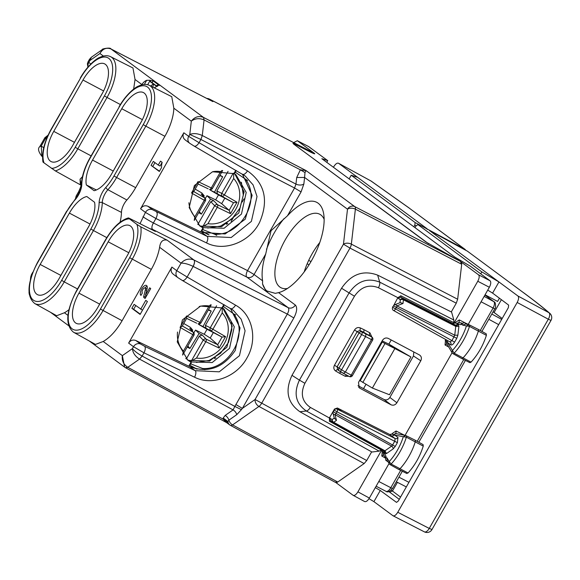 <?xml version="1.0" encoding="UTF-8"?>
<svg xmlns="http://www.w3.org/2000/svg" width="580" height="580" viewBox="0 0 580 580"><rect width="100%" height="100%" fill="white"/><g stroke="black" fill="none" stroke-linecap="round" stroke-linejoin="round"><path stroke-width="0.87" d="M96.345 189.972L86.355 184.962L94.098 190.697A26.18 11.701 117.9 0 0 111.519 174.116L140.744 122.772A26.18 11.701 117.9 0 0 143.506 92.619A26.18 11.701 117.9 0 0 121.764 108.728L92.539 160.073L113.231 171.035A26.18 11.701 117.9 0 1 114.289 169.251M86.355 184.962A26.18 11.701 117.9 0 1 92.539 160.073M94.554 202.253A26.18 11.701 117.9 0 1 88.37 227.15L59.153 278.494A26.18 11.701 117.9 0 1 37.403 294.604A26.18 11.701 117.9 0 1 40.172 264.444L69.39 213.106A26.18 11.701 117.9 0 1 86.811 196.526L94.554 202.253M112.237 172.862A26.18 11.701 117.9 0 1 113.231 171.035L141.737 120.952M89.371 225.323L60.864 275.413A26.18 11.701 117.9 0 1 61.922 273.63M59.863 277.233A26.18 11.701 117.9 0 1 60.864 275.413L40.172 264.444M90.052 158.231L89.871 158.057C84.484 167.729 81.635 176.799 81.316 185.274A2.276 1.522 1.1 0 1 81.794 184.368A33.045 14.768 117.9 0 1 90.052 158.231L119.27 106.887A33.045 14.768 117.9 0 1 147.566 87.08A33.045 14.768 117.9 0 1 143.231 124.62L145.826 126.165L116.602 177.509L135.676 187.644A35.742 15.972 117.9 0 1 126.882 199.991A10.926 4.886 117.9 0 0 121.459 212.411L102.283 202.601A2.276 1.522 -178.9 0 0 99.122 202.855A33.045 14.768 117.9 0 1 90.864 228.991L61.639 280.336L64.235 281.88A35.322 15.79 117.9 0 1 34.771 303.55L56.681 315.716L64.424 312.765L67.925 315.353M68.861 309.771A35.742 15.972 117.9 0 1 64.424 312.765M140.026 223.692L145.428 212.396A5.691 5.082 -53.5 0 1 152.584 209.764L147.777 206.212C144.877 205.146 142.47 206.009 140.563 208.793L183.824 132.776L188.696 136.38A5.691 5.082 126.5 0 0 189.812 143.34L194.082 146.051C195.489 146.675 197.149 145.565 199.07 142.709L188.696 136.38L189.783 134.473L191.32 121.14L173.826 108.192A35.742 15.972 117.9 0 1 164.901 136.307L135.676 187.644M173.826 108.192L171.76 96.686L149.437 85.412A35.322 15.79 117.9 0 1 145.826 126.165L164.901 136.307M121.459 212.411A35.742 15.972 117.9 0 1 120.053 222.242M154.229 87.834A9.106 8.127 -53.5 0 1 155.766 87.022L157.659 85.746L157.042 85.289L156.484 86.275L150.292 81.693L150.851 80.707L150.234 80.25L146.689 80.301A9.106 8.127 -53.5 0 0 141.919 84.571L141.737 84.89M133.639 89.16L135.038 79.489L132.972 67.983L110.65 56.709A35.322 15.79 117.9 0 1 107.039 97.462L120.372 104.545M81.113 184.592L80.062 179.206L82.447 176.69M151.315 269.381L122.097 320.726L100.427 309.038L129.652 257.694L151.315 269.381C155.527 261.899 158.297 254.54 159.616 247.298C160.341 241.613 162.842 239.228 167.127 240.149L140.802 226.838A35.322 15.79 117.9 0 1 132.24 259.245L103.022 310.59A35.322 15.79 117.9 0 1 73.551 332.253L95.468 344.418L103.211 341.475L122.358 355.642L124.606 367.118L125.483 367.691L127.767 367.321L125.621 367.778M151.061 165.358L153.309 161.407L158.26 165.068L160.508 161.117L162.161 162.342A14.797 6.612 117.9 0 0 161.559 167.511L159.311 171.463L151.061 165.358L159.464 171.194M157.767 86.043L157.303 86.376M191.32 121.14C194.72 116.841 198.759 115.594 203.442 117.385L204.073 119.915C199.353 117.95 195.097 118.356 191.32 121.14M103.4 56.072L99.934 53.505C102.718 48.756 106.415 47.256 111.026 48.995L111.026 48.995M150.851 80.707A9.106 8.127 -53.5 0 1 153.113 80.852L159.304 85.434A9.106 8.127 -53.5 0 0 157.042 85.289M31.755 275.152L30.733 276.856L31.487 274.536L31.973 274.536M80.018 191.146L79.329 192.415A9.106 0.551 -150.4 0 1 78.619 191.726A9.106 0.551 -150.4 0 1 78.626 191.719L76.132 196.091M75.4 198.991L76.147 196.069L76.864 196.75L79.329 192.415M91.111 155.875L77.814 148.806L107.039 97.462L104.444 95.91L75.226 147.255L77.814 148.806A35.322 15.79 117.9 0 1 55.346 170.911L81.106 185.223M80.062 179.206L80.352 184.744L81.04 185.252M142.151 356.062L139.541 359.092L233.066 409.9L234.856 406.421L142.122 356.048L143.992 352.821L133.501 346.702L132.414 348.609C134.364 351.016 137.605 353.495 142.122 356.048L139.534 359.085C135.191 356.33 132.813 352.843 132.414 348.609L122.358 355.642C121.735 360.593 123.54 364.486 127.767 367.321L223.017 419.064L227.048 422.856L227.606 421.841L223.017 419.064L223.191 418.028L225.17 415.425A5.691 3.835 -125 0 1 228.875 420.166L227.606 421.841M103.211 341.475C110.033 337.546 116.326 330.629 122.097 320.726M128.629 343.099L133.501 346.702A5.691 5.082 -53.5 0 1 140.65 344.07L135.843 340.511C132.943 339.452 130.536 340.308 128.629 343.099L171.89 267.075L176.762 270.686L181.047 263.161C184.708 259.238 188.979 258.158 193.85 259.927C194.894 261.123 194.641 263.276 193.104 266.387L287.31 314.077L293.835 317.963C297.004 311.786 297.504 307.48 295.329 305.036L278.56 292.632L275.29 293.357L265.857 290.667L262.544 283.924L262.617 280.829A50.648 22.634 117.9 0 1 262.37 279.19A50.648 22.634 117.9 0 1 265.683 254.083L271.056 230.688L287.506 215.753A50.648 22.634 117.9 0 1 323.654 213.679A50.648 22.634 117.9 0 1 323.865 215.107A50.648 22.634 117.9 0 1 282.569 291.211A50.648 22.634 117.9 0 1 278.56 292.632M140.708 309.242L145.768 300.36L147.414 301.578L140.113 314.418L131.863 308.306L134.111 304.362L142.506 310.199L147.414 301.578M145.399 289.79A2.842 1.269 117.9 0 0 145.109 287.955A2.842 1.269 117.9 0 0 142.694 289.782A2.842 1.269 117.9 0 0 142.368 292.929L140.962 295.401A5.691 2.545 117.9 0 1 141.621 289.101A5.691 2.545 117.9 0 1 146.435 285.433A5.691 2.545 117.9 0 1 147.023 289.115L145.464 295.22L149.676 287.818L150.713 288.579L145.094 298.454L143.941 297.605A2.255 1.008 117.9 0 1 143.768 296.184L145.399 289.79L146.675 290.464M147.777 206.212L201.724 232.377L207.125 236.379L231.195 237.524L251.379 221.4L257.02 196.504L253.09 184.875L245.166 175.957L242.715 174.333M235.748 170.288L233.863 173.608L212.526 171.774L194.365 185.571L189.167 207.56L199.737 225.881L202.957 227.911L200.694 231.877M185.426 140.063C182.946 138.257 182.417 135.829 183.824 132.776M142.963 216.731A9.106 0.551 29.6 0 0 153.395 222.959L155.926 218.522L145.428 212.396L140.563 208.793M149.756 228.607L152.591 229.39C151.467 228.15 151.743 226.012 153.395 222.959L247.544 270.613L294.56 188.014L200.919 139.468L189.783 134.473C193.401 133.052 197.562 133.4 202.275 135.517L200.89 139.454M129.101 218.181C128.129 217.805 128.231 218.015 129.412 218.827C128.231 218.015 128.129 217.805 129.101 218.181L155.331 231.42L152.591 229.39L246.841 277.095A5.691 2.494 116.8 0 1 247.544 270.613L254.069 274.5L265.683 254.083M150.633 86.021L153.388 83.984L152.946 87.189M451.298 311.924L456.272 303.18L457.656 299.244L461.695 264.241L460.375 261.363L426.177 242.143L293.864 144.217C291.914 142.673 293.451 143.159 298.468 145.689L314.375 153.316L314.171 153.736M293.864 144.217L292.973 143.347M91.379 57.231L89.885 60.538L99.934 53.505L102.435 49.496L91.343 57.261M150.292 81.693L152.09 82.65L153.113 80.852M156.629 86.007L152.09 82.65M314.287 153.272L209.612 99.194A5.691 5.082 126.5 0 0 207.219 98.672M55.346 170.911L44 162.842A33.045 14.768 117.9 0 1 51.265 129.521L51.083 129.354C44.276 141.81 41.557 152.678 42.949 161.965M43.652 162.255C42.71 161.827 42.826 162.016 44 162.842M226.664 422.668L229.781 424.937A5.691 5.082 -53.5 0 1 227.889 421.464L223.191 418.028M371.649 451.863L366.719 460.527L364.131 463.565L337.741 482.031L335.03 482.176L230.448 425.365A5.691 2.501 -61.5 0 0 232.587 424.908A5.691 3.835 -125 0 1 228.875 420.166L236.778 414.642L241.411 409.676L234.856 406.421L287.31 314.077C288.942 311.01 289.202 308.864 288.101 307.632A5.691 5.082 126.5 0 0 295.329 305.036M135.843 340.511L189.79 366.676C208.068 373.389 223.227 367.966 235.27 350.414L240.048 327.903L230.477 308.466M223.815 304.587L221.93 307.907L200.6 306.073L182.432 319.87L177.233 341.859L187.804 360.18L191.023 362.21L188.761 366.183M173.493 274.362C171.013 272.556 170.484 270.128 171.89 267.075M159.616 247.298L181.047 263.161C184.273 263.023 188.29 264.096 193.104 266.387M177.879 277.639L182.149 280.35C183.555 280.981 185.223 279.864 187.137 277.008L176.762 270.686A5.691 5.082 126.5 0 0 177.879 277.639L173.072 274.086M197.686 224.192A31.298 27.934 126.5 0 0 198.664 224.736L202.957 227.911M156.549 211.997C157.622 213.208 157.412 215.383 155.926 218.522L206.494 242.904A5.691 2.487 -64.3 0 0 207.125 236.379L152.584 209.764M100.427 309.038A33.045 14.768 117.9 0 1 72.13 328.838A33.045 14.768 117.9 0 1 76.466 291.305L105.691 239.968A33.045 14.768 117.9 0 1 129.412 218.827L136.916 224.38A33.045 14.768 117.9 0 1 129.652 257.694M140.802 226.838L136.916 224.38M153.388 83.984L155.186 84.941M153.04 86.529L152.468 86.949M460.375 261.363L354.771 206.618L306.11 170.607L304.993 172.543L300.368 169.824L306.11 170.607L203.442 117.385M304.993 172.543L304.601 177.451L296.714 177.502L295.959 184.085L202.282 135.524L204.073 119.915L203.464 117.399L111.055 49.01L211.301 100.797M314.345 153.287L209.452 99.093A5.691 2.588 -62.7 0 1 209.612 99.194L212.882 101.616L210.54 100.383M89.885 60.538L89.48 59.305L88.073 61.77L88.798 62.451L89.885 60.538M47.596 136.278A5.691 5.082 126.5 0 0 45.53 138.468L41.252 145.986L41.803 156.216L42.528 156.752M43.703 147.806L41.252 145.986L39.781 146.624C37.635 148.422 38.309 151.619 41.803 156.209M46.414 139.12L44.827 137.764L39.781 146.624M311.003 261.565L308.683 260.398M82.976 80.025A26.18 11.701 117.9 0 1 104.726 63.916A26.18 11.701 117.9 0 1 101.957 94.069L72.732 145.413A26.18 11.701 117.9 0 1 50.989 161.523A26.18 11.701 117.9 0 1 53.752 131.37L82.976 80.025L103.61 90.958M185.752 358.491A31.298 27.934 126.5 0 0 186.731 359.035L191.023 362.21M167.127 240.149L193.872 259.942C194.938 261.145 194.706 263.313 193.169 266.423L187.137 277.008L235.56 305.167C252.648 314.49 257.998 339.496 246.884 358.07C236.604 377.094 211.874 386.135 194.561 377.203L143.992 352.821C145.478 349.682 145.689 347.514 144.616 346.296L140.65 344.07M97.933 307.197A26.18 11.701 117.9 0 1 76.19 323.306A26.18 11.701 117.9 0 1 78.96 293.154L108.177 241.809A26.18 11.701 117.9 0 1 129.927 225.7A26.18 11.701 117.9 0 1 127.158 255.852L97.933 307.197M242.396 174.159L252.133 195.329L245.253 219.189L225.142 233.957L201.724 232.377M319.798 242.469A42.137 18.835 -62.1 0 0 304.224 271.853M364.363 389.078L363.58 388.564L365.98 384.337M391.224 339.974L388.868 344.129L382.14 340.888M73.45 144.159A26.18 11.701 117.9 0 1 74.443 142.332A26.18 11.701 117.9 0 1 75.501 140.549M53.752 131.37L74.443 142.332L102.95 92.242M235.843 404.507L242.368 408.4L241.411 409.676M230.782 308.632L233.232 310.264L241.157 319.181L245.086 330.81L239.446 355.707L219.262 371.824L195.192 370.678L144.616 346.296M98.651 305.943A26.18 11.701 117.9 0 1 99.651 304.116L128.158 254.025M283.99 218.653A51.214 22.895 -62.1 0 0 266.503 249.386M324.14 219.291A41.542 18.567 -62.1 0 0 319.623 214.18A41.542 18.567 -62.1 0 0 289.906 232.486A41.542 18.567 -62.1 0 0 275.094 277.247A41.542 18.567 -62.1 0 0 280.72 287.593A41.542 18.567 -62.1 0 0 287.484 288.463M262.544 283.924A51.214 22.895 -62.1 0 0 267.605 291.508M364.37 389.086L363.58 388.564M359.651 380.4L372.375 388.056L394.857 348.558L410.952 356.976L388.868 344.129L394.857 348.558L381.633 341.772M78.96 293.154L99.651 304.116A26.18 11.701 117.9 0 1 100.703 302.332M372.375 388.056L389.455 394.748L410.952 356.976M145.464 295.22L146.588 295.822M144.942 287.897A5.691 2.545 117.9 0 1 147.117 286.332M145.109 287.955L146.907 288.905A2.842 1.269 117.9 0 1 147.044 289.007M145.471 297.779A2.255 1.008 117.9 0 1 145.565 297.134L145.986 295.495M154.962 162.625L152.859 166.308M162.161 162.342L160.058 166.025L158.26 165.068M140.266 314.15L133.661 309.263L135.756 305.58M131.863 308.306L133.661 309.263M400.541 497.089L392.486 491.035L389.593 492.072L399.25 499.358M375.318 487.628L380.262 490.484L396.466 502.345M396.532 502.374L398.344 500.946L508.341 307.683L508.638 305.102L492.601 293.11L487.729 290.116M485.068 294.792L497.589 301.448L499.438 298.207M380.262 490.484L373.911 501.642L369.003 498.67M424.212 531.751A5.691 2.762 -62.8 0 0 424.386 531.86L393.051 515.787L373.911 501.642M392.892 515.685C394.313 516.323 395.937 515.185 397.764 512.278L517.179 302.463L548.31 319.217L429.243 528.423L397.764 512.278M492.601 293.11L498.945 281.952L517.925 295.996C519.013 297.214 518.766 299.367 517.179 302.463M523.675 292.762C534.405 300.701 543.105 307.538 549.767 313.28A5.691 5.445 130.8 0 0 549.767 313.28A5.691 5.445 130.8 0 0 548.905 312.671C542.394 307.067 533.803 300.317 523.138 292.421L467.4 251.169L429.628 230.651L498.945 281.952L481.828 271.897L417.919 224.598L415.969 225.961L415.012 227.643M481.828 271.897L480.711 273.854M523.138 292.421L467.349 251.133L429.504 230.586M467.951 251.517L467.291 251.111M308.64 146.581L327.736 160.638L326.772 162.342M335.682 482.437L353.046 495.255C354.467 495.885 356.091 494.754 357.918 491.847L369.373 498.068C367.546 500.975 365.922 502.113 364.501 501.475L353.046 495.255M293.697 142.615L297.322 140.715L313.852 152.931C315.796 154.483 314.266 153.99 309.242 151.46L299.722 146.566C294.705 144.043 293.168 143.55 295.118 145.101L294.227 144.231M461.006 261.885L478.522 274.797L490.1 280.8L470.503 266.293L454.691 257.012L321.835 158.688L327.736 160.638M314.737 153.801L314.382 153.345M314.237 153.229L313.809 153.004M295.097 145.138L428.635 243.788M381.879 449.747L357.918 491.847M304.906 383.3L299.432 380.125L348.993 293.045C357.251 281.068 367.488 277.428 379.704 282.134A5.691 2.494 117.1 0 1 378.435 287.731C368.909 284.048 360.919 286.882 354.467 296.228L304.906 383.3C300.193 393.566 302.006 401.592 310.329 407.392A5.691 2.501 118.9 0 1 306.356 411.002L379.211 451.146L381.995 449.536L382.322 451.03L381.799 456.047L383.873 454.822M379.211 451.146L371.925 452.016L299.911 411.742C287.47 402.919 284.831 390.782 291.994 375.333L341.555 288.253C351.226 274.13 363.261 269.758 377.66 275.137L451.581 312.069L453.843 320.008L453.712 323.575L453.161 323.611L400.998 297.221L400.838 295.764L397.873 297.663L393.044 306.704M478.522 274.797C479.609 276.015 479.355 278.168 477.775 281.257L489.353 287.26C490.934 284.171 491.188 282.018 490.1 280.8M489.353 287.26L468.227 324.38M452.074 352.763L405.065 435.355M389.006 463.572L369.373 498.068M477.775 281.257L453.698 323.567L459.28 319.921L464.667 322.632M357.99 385.707L384.04 399.489C386.345 400.41 388.296 399.729 389.869 397.445L413.475 355.975L413.786 351.937M329.433 417.919L329.418 421.254L330.448 420.703L332.637 422.32A2.276 2.03 -53.5 0 1 332.188 419.536L310.329 407.392M455.177 323.031L456.583 323.394L459.142 322.574L459.28 319.921M456.583 323.394L460.962 324.706L462.202 323.85L462.492 325.054L466.421 325.931A31.675 14.159 117.9 0 1 452.262 350.69L452.132 352.857L446.433 343.113L446.433 341.286L445.563 339.923L445.027 344.962L447.1 343.759M332.833 422.443A2.276 0.986 -60.9 0 0 332.884 422.479A2.276 2.276 0 0 1 332.637 422.32A2.276 2.03 -53.5 0 0 332.833 422.443L384.025 450.943L384.953 450.798L391.609 446.143L392.631 444.918L394.799 441.112L395.096 438.531L391.819 436.102L394.704 435.065L392.616 434.369L392.326 433.456L391.942 434.137L389.644 434.456L337.386 408.008L334.486 409.038L329.534 417.738M392.326 433.456L396.06 430.998L404.985 435.493M445.563 339.923L445.571 339.452M392.5 307.741L392.82 306.537M419.702 355.098L388.259 338.401C385.932 337.473 383.982 338.147 382.401 340.431L358.52 382.379L359.208 387.774L359.897 388.245L358.65 387.164M419.398 354.916C421.471 356.308 421.928 358.266 420.783 360.782L396.894 402.752L389.869 397.445M359.897 388.245L391.022 404.775C393.349 405.71 395.306 405.043 396.894 402.752M393.385 434.485L395.93 433.659L396.06 430.998M291.994 375.333L299.432 380.125C293.386 393.269 295.699 403.564 306.356 411.002L299.911 411.742M383.648 450.66L384.293 453.575L382.322 451.03M383.191 452.342L383.221 454.212L385.345 457.642M399.968 302.702L400.294 299.875A2.276 2.03 -53.5 0 1 403.187 298.838L455.496 325.365A2.276 2.03 -53.5 0 0 458.388 324.329L455.119 325.083L453.161 323.611M469.394 324.923L478.094 329.317A2.276 1.015 117.9 0 1 478.203 329.36L486.228 333.819L486.388 335.349C483.06 345.629 477.949 354.561 471.054 362.137L469.88 362.66L461.702 358.527A2.276 1.015 117.9 0 1 461.687 358.52L452.973 353.684A2.081 0.928 117.9 0 1 452.799 353.503M465.29 323.894L469.307 324.865A2.081 0.928 117.9 0 1 469.474 326.395L466.421 325.931L469.205 324.829A2.081 0.928 117.9 0 1 469.307 324.865L478.203 329.36A2.276 1.015 117.9 0 1 478.217 329.368A2.276 1.015 117.9 0 1 478.384 331.028A34.148 15.261 117.9 0 1 462.978 357.962A2.276 1.015 117.9 0 1 461.702 358.527M392.616 434.369L391.942 434.137M446.433 341.286L447.434 342.432L447.659 340.612M340.467 410.51L337.285 409.212A2.276 1.958 -67.9 0 0 337.052 409.096A2.276 2.276 0 0 0 334.203 410.096M337.603 369.663A2.276 1 -59.8 0 0 335.697 371.055L339.307 373.15L341.272 371.795M360.267 327.888L364.03 329.708L363.747 332.304L360.013 330.498L357.178 331.571L337.103 366.843L341.584 369.822A2.276 0.986 120.2 0 1 339.648 371.193A2.276 0.986 120.2 0 1 339.604 371.171A2.276 2.081 -52.8 0 1 338.952 368.242L359.013 332.993A2.276 2.081 -52.2 0 1 361.913 331.97L360.013 330.498L360.267 327.888C357.969 327.055 356.055 327.758 354.525 329.984L334.457 365.255L337.103 366.843L337.698 369.714M398.474 469.213A2.276 1.015 -62.1 0 0 398.656 469.394A2.276 1.015 -62.1 0 0 398.677 469.401A2.276 1.015 -62.1 0 0 399.961 468.821A34.148 15.261 -62.1 0 0 415.258 441.8A2.276 1.015 -62.1 0 0 415.084 440.162A2.276 1.015 -62.1 0 0 415.07 440.155A2.276 1.015 -62.1 0 0 414.947 440.111M406.667 473.36L408.037 472.997C414.925 465.349 419.992 456.387 423.255 446.122L423.096 444.606L415.084 440.162M197.099 369.134L189.515 365.016L191.023 363.957L191.255 361.949L212.179 362.565L229.528 348.363L234.284 326.75L223.967 308.973L222.118 307.726L223.626 306.668L223.858 304.667L224.692 305.102M247.609 180.605L235.56 172.369L235.734 170.324M216.775 235.4L214.571 234.204C240.722 236.082 261.312 199.904 245.659 179.59M236.625 170.796L235.792 170.368M215.927 358.034L214.992 357.548M384.025 450.943L332.884 422.479A2.276 0.986 -60.9 0 0 333.732 422.291A2.276 1.53 -125 0 1 332.188 419.536L334.261 418.086M387.897 461.774L385.707 460.165L385.483 457.098L386.026 456.373L384.671 453.85A2.276 2.03 126.5 0 0 384.105 450.986M204.856 369.714L202.645 368.51C228.788 370.388 249.386 334.203 233.725 313.896L235.683 314.911M460.962 324.706L461.397 323.734L464.5 322.589L468.858 324.699M465.725 324.053L465.116 322.806M450.145 341.997A2.276 2.03 -53.5 0 1 450.711 344.861L447.434 342.432L454.154 353.176A2.081 0.928 117.9 0 1 452.98 353.684L452.132 352.865M386.026 456.373L385.845 458.012L386.925 457.83L389.231 461.564L389.129 463.775L389.774 464.391A2.081 0.928 -62.1 0 0 389.949 464.558A2.081 0.928 -62.1 0 0 391.137 464.036A33.952 15.174 -62.1 0 0 406.348 437.168L403.288 436.726L405.601 435.464L395.466 433.499M455.119 325.083L455.764 326.38L454.742 335.211L452.016 340.583L450.065 341.946L393.494 310.459A2.276 0.986 -60.9 0 0 393.537 310.488A2.276 0.986 -60.9 0 0 395.437 309.096L396.365 307.465L456.772 338.329L454.604 342.127L392.972 307.465M457.874 335.182L454.742 335.211L396.901 305.885A2.276 1.631 -111.5 0 0 394.741 304.754A2.276 2.276 0 0 0 393.595 305.747L396.365 307.465A2.276 0.979 -63.1 0 0 396.901 305.885L403.006 303.485L403.426 299.838L455.764 326.38L458.896 326.344L457.874 335.182L456.772 338.329M403.006 303.485L400.214 302.601L394.741 304.754M334.341 418.028L336.48 420.37L333.732 422.291L384.953 450.798L386.498 453.56L393.153 448.898A2.276 1.53 55 0 0 391.609 446.143L335.008 414.635A2.276 1.769 165.6 0 1 333.058 413.402L334.385 418.564M333.058 413.395A2.276 2.276 0 0 1 333.29 411.706L334.211 410.082L336.987 411.8A2.276 0.979 -63.1 0 0 337.285 409.212L395.096 438.531A2.276 2.03 126.5 0 0 397.989 437.494L394.704 435.065L403.288 436.726A31.675 14.159 117.9 0 1 389.231 461.564L391.137 464.036L408.037 472.997M371.99 337.147A2.276 2.03 126.5 0 0 371.765 337.002A2.276 1.015 -62.1 0 1 371.461 339.59L372.614 340.105A2.276 2.276 0 0 0 371.99 337.147L363.747 332.304L365.915 333.906L365.618 336.487L345.383 372.034L351.233 375.137L371.461 339.59L361.644 334.573A2.276 0.979 -64.2 0 0 361.913 331.97L371.765 337.002L369.619 335.414A2.276 1 118 0 1 369.931 332.84L364.03 329.708M423.255 446.122L406.348 437.168A2.081 0.928 -62.1 0 0 406.174 435.66A2.081 0.928 -62.1 0 0 406.058 435.623M386.352 460.774L387.737 461.078M188.848 360.601L191.255 361.949M202.645 368.51L191.023 363.957M201.383 230.666L209.025 234.827M214.571 234.204L202.957 229.658L203.188 227.65L224.105 228.259L241.461 214.056L246.21 192.444L235.893 174.667L234.052 173.427L235.56 172.369M201.448 230.71L202.957 229.658M214.912 358.629L214.136 358.056M233.725 313.896L223.626 306.668M462.492 325.054L465.718 324.046M333.594 411.8L336.059 413.424A2.276 0.986 119.1 0 1 335.008 414.635L336.48 420.37M393.153 448.898L395.226 446.462L336.059 413.424L336.987 411.8L397.387 442.663L397.989 437.494M339.604 371.171L349.341 376.536A2.276 1.015 117.9 0 1 349.283 376.5L343.556 373.462M343.44 373.397L345.383 372.034L341.584 369.822L361.644 334.573L354.525 329.984M386.925 457.83L387.063 460.418M189.145 360.39L209.612 361.036L226.86 347.304L232.174 326.134L222.88 308.212M203.188 227.65L200.774 226.301M227.86 223.728L226.591 223.075M244.137 192.226L243.325 191.618M226.845 224.329L225.801 223.554M201.079 226.091L221.545 226.729L238.786 212.998L244.1 191.828L234.806 173.906M387.056 460.418L389.941 464.551L398.656 469.394M468.792 324.684L469.205 324.829M464.674 249.683L464.391 248.943L408.653 207.691L370.881 180.924L338.626 163.306L357.606 177.35L351.212 175.232L415.12 222.531L414.823 225.112L416.085 225.772M333.435 167.272L333.754 166.714C335.588 163.799 337.212 162.668 338.626 163.306L370.758 180.844A5.691 2.32 -61.4 0 0 370.627 180.786M349.131 178.887L351.212 175.232M413.866 226.794L414.823 225.112M357.606 177.35L426.923 228.65L427.199 229.39M408.653 207.691L464.921 249.277L415.12 222.531M196.692 323.176L186.644 318.391M192.234 331.071L192.719 330.15L190.407 327.367L183.737 323.488M217.696 344.73L210.228 338.046L204.204 334.254L195.532 330.078L193.829 332.876M204.204 334.254L207.031 329.281L198.737 324.459L198.962 324.024M208.503 309.633L211.207 311.068L208.271 310.053M211.207 311.068L203.022 326.555L198.737 324.459M207.031 329.281L222.046 337.082L225.569 336.654L212.889 329.281A2.276 1.022 -59.8 0 1 210.953 330.658A2.276 2.008 115.6 0 1 210.286 327.736L212.889 329.281L222.213 312.895L222.213 307.784M187.21 347.058L189.906 348.486L199.063 333.514L195.532 330.078M187.833 345.955L189.906 348.486M186.376 358.846L199.332 336.074L202.188 335.022L199.063 333.514M192.719 330.15L189.725 328.418L193.191 332.267A2.276 1.022 120.2 0 1 192.763 334.754L183.432 351.139L182.635 355.083M182.338 325.96L193.191 332.267A2.276 2.037 138 0 1 193.626 332.623L189.725 328.418M186.666 318.34L196.685 323.19M203.022 326.555L221.937 337.038M216.579 305.776L205.407 325.394L206.016 328.294M222.046 337.089L217.703 344.723L219.081 348.058L225.569 336.654M202.188 335.022L206.132 339.126A2.276 1.987 136.2 0 0 203.225 340.134L205.827 341.678L196.504 358.063L191.067 361.166M186.564 315.984L186.745 318.202L182.2 326.192L180.076 327.388L186.564 315.984L200.97 322.871A2.276 2.276 0 0 1 198.019 323.799M198.012 323.799A2.276 1.015 -64.3 0 0 199.817 322.357L209.148 305.972L210.605 304.819M208.148 188.797L198.099 184.012M203.689 196.692L204.174 195.772L201.862 192.988L195.192 189.109M229.151 210.351L221.683 203.667L215.658 199.868L206.987 195.699L205.284 198.498M215.658 199.868L218.486 194.894L210.192 190.073L210.417 189.645M219.958 175.254L222.662 176.69L219.726 175.667M222.662 176.69L214.477 192.176L210.192 190.073M218.486 194.894L233.501 202.703L237.024 202.268L224.344 194.902A2.276 1.022 -59.8 0 1 222.408 196.279A2.276 2.008 115.6 0 1 221.741 193.35L224.344 194.902L233.667 178.517L233.667 173.507M198.664 212.679L201.362 214.107L210.518 199.136L206.987 195.699M199.288 211.577L201.362 214.107M197.911 224.322L210.786 201.695L213.643 200.637L210.518 199.136M204.174 195.772L201.18 194.032L204.646 197.881A2.276 1.022 120.2 0 1 204.218 200.375L194.887 216.761L194.235 220.342M201.623 194.387L201.18 194.032M198.121 183.962L208.14 188.812M214.477 192.176L233.392 202.659M228.056 171.354L216.862 191.016L217.471 193.916M233.501 202.71L229.158 210.344L230.536 213.672L237.024 202.268M213.643 200.637L217.587 204.74A2.276 1.987 136.2 0 0 214.68 205.755L217.282 207.299L207.959 223.684L202.637 226.737M198.019 181.598L198.2 183.816L193.655 191.813L191.53 193.01L198.019 181.598L212.425 188.493A2.276 2.276 0 0 1 209.474 189.421M201.63 194.401L205.081 198.244A2.276 2.037 138 0 0 204.646 197.881L193.792 191.581M209.467 189.421A2.276 1.015 -64.3 0 0 211.272 187.978L220.603 171.593L221.988 170.491M99.122 202.855A13.616 6.09 117.9 0 1 105.872 187.376A2.276 0.993 41.9 0 0 107.909 189.711L126.882 199.991M143.231 124.62L114.006 175.957A33.045 14.768 117.9 0 1 105.872 187.376M81.794 184.368A13.616 6.09 117.9 0 1 75.037 199.846A2.276 0.993 -138.1 0 1 75.146 199.274L66.903 211.258A33.045 14.768 117.9 0 1 75.037 199.846M61.639 280.336A33.045 14.768 117.9 0 1 33.343 300.135A33.045 14.768 117.9 0 1 37.678 262.602L66.903 211.258M37.678 262.602L37.504 262.428C27.188 282.772 26.281 296.474 34.771 303.55M119.27 106.887L89.871 158.057M90.864 228.991L93.453 230.543A35.322 15.79 117.9 0 0 102.283 202.601A11.339 5.068 117.9 0 1 107.909 189.711A35.322 15.79 117.9 0 0 116.602 177.509L114.006 175.957M77.531 288.949L64.235 281.88L93.453 230.543L106.793 237.626M121.764 108.728L142.39 119.661M69.39 213.106L90.023 224.032M141.919 84.571L135.038 79.489M77.024 196.867L76.864 196.75A5.691 5.082 -53.5 0 0 76.415 197.722M146.689 80.301L144.333 84.448M206.502 242.904C224.315 252.126 249.886 242.172 259.659 222.205C268.895 200.426 264.842 183.316 247.493 170.868L199.07 142.709L200.919 139.468L202.282 135.524M150.234 80.25L147.675 84.745M90.85 63.967L88.798 62.451A5.691 5.082 -53.5 0 0 88.174 66.823M201.274 230.862L208.278 234.668L201.274 230.855M75.226 147.255A33.045 14.768 117.9 0 1 51.504 168.396M104.444 95.91A33.045 14.768 117.9 0 0 108.786 58.377A33.045 14.768 117.9 0 0 80.489 78.184L51.083 129.354M230.318 425.278A5.691 5.082 -53.5 0 1 229.781 424.937A5.691 5.691 0 0 0 230.456 425.365A5.691 2.501 -61.5 0 1 230.318 425.278M337.748 482.031L232.587 424.908L258.97 406.442A5.691 2.501 -61.5 0 0 261.58 403.404L349.979 248.081L456.272 303.18M139.534 359.085L127.767 367.321M236.778 414.642A5.691 3.835 -125 0 0 233.066 409.9L225.17 415.425M76.466 291.305L76.284 291.138C65.975 311.474 65.069 325.184 73.551 332.253M193.872 259.942L288.101 307.632L246.841 277.095A5.691 5.082 126.5 0 0 254.069 274.5L262.617 280.829M105.691 239.968L105.509 239.794C112.679 227.664 120.306 220.364 128.397 217.906M204.088 119.915L300.368 169.824L296.714 177.502M287.506 215.753L301.078 191.9L294.56 188.014L295.959 184.085A5.691 3.349 6.6 0 0 303.848 184.027L304.601 177.451L347.5 209.192A5.691 5.082 126.5 0 1 354.771 206.618A5.691 2.494 117.4 0 1 355.388 209.141L461.695 264.248M293.835 317.963L242.368 408.4L255.055 399.518L343.462 244.194A5.691 3.349 6.6 0 1 351.349 244.137L457.656 299.244M351.349 244.137L355.388 209.141A5.691 3.349 -173.4 0 0 347.5 209.192L343.462 244.194L349.979 248.081A5.691 2.494 117.4 0 0 351.349 244.137M309.082 264.748L307.168 263.784L309.075 264.755M80.489 78.184L51.265 129.521M364.131 463.565L258.97 406.442A5.691 3.835 55 0 1 255.055 399.518L366.719 460.527M194.561 377.203A5.691 2.487 -64.3 0 0 195.192 370.678L189.79 366.676M247.493 170.868A5.691 2.508 120.2 0 1 242.614 174.283A5.691 2.508 120.2 0 1 242.505 174.21M303.848 184.027L301.078 191.9M235.56 305.167A5.691 2.508 120.2 0 1 230.68 308.582A5.691 2.508 120.2 0 1 230.572 308.509M189.341 365.161L196.359 368.974L189.341 365.161M108.177 241.809L128.811 252.742M360.18 380.813L382.162 342.2M362.805 382.488L384.859 343.737M143.941 297.605L145.196 298.272M143.768 296.184L145.565 297.134M391.283 490.143L392.486 491.035L397.43 482.335M388.962 491.608L389.593 492.072L388.774 491.659M517.925 295.996L548.905 312.671A5.691 2.762 118.3 0 1 548.31 319.217L551 320.406L431.926 529.612A5.691 5.691 0 0 1 424.386 531.86A5.691 2.762 -62.8 0 0 429.243 528.423L431.774 529.409M494.095 312.497L501.396 299.671M297.475 140.809L308.966 146.747M336.675 483.133L337.118 482.357M461.695 263.465L462.144 262.682M381.256 449.986L329.418 421.254M381.799 456.047L385.287 457.99M445.027 344.962L448.724 347.036M378.435 287.731L397.873 297.663M334.457 365.255C333.326 367.698 333.739 369.627 335.697 371.055M371.882 337.067L369.931 332.84M339.307 373.15L345.209 376.282L348.885 376.289M400.664 470.402L390.753 487.809A5.72 2.559 117.9 0 1 386.012 491.34L386.012 491.34A5.72 2.559 117.9 0 1 385.86 491.238M402.324 471.243L392.464 488.57L378.805 481.494M484.155 296.394L493.783 301.614A3.415 3.045 -53.5 0 1 494.102 301.817L484.931 295.031L493.783 301.614A5.72 2.559 117.9 0 1 493.036 308.111L480.284 330.513M463.746 359.564L417.209 441.337M494.138 301.839A3.415 3.045 -53.5 0 0 494.102 301.817C495.98 301.875 495.893 309.031 494.733 308.864L481.081 301.788M453.756 322.611L400.838 295.764M377.66 275.137L379.704 282.134L453.843 320.008M354.467 296.228L341.555 288.253M420.783 360.782L413.475 355.975M391.022 404.775L384.04 399.489M330.651 420.826L330.005 417.919M381.952 451.682L382.778 451.61M455.822 323.27L455.547 322.379M471.054 362.137L454.154 353.176A33.952 15.174 117.9 0 0 469.474 326.395L486.388 335.349M445.172 340.605L446.02 340.54M398.105 298.258L400.998 297.221L403.187 298.838A2.276 0.979 116.9 0 1 403.426 299.838A2.276 1.341 6.6 0 0 400.294 299.875L397.771 297.837M334.486 409.038L334.885 409.335M337.386 408.008L341.127 410.778M391.819 436.102L389.644 434.456M345.209 376.282L346.39 374.97M384.671 453.85L386.498 453.56M395.226 446.462L397.387 442.663M458.388 324.329L458.896 326.344M454.604 342.127C453.147 344.455 451.842 345.368 450.711 344.861M352.386 375.651A2.276 2.276 0 0 1 349.341 376.536A2.276 1.015 117.9 0 0 351.233 375.137L352.386 375.651L372.614 340.105M493.087 311.779L502.178 318.507M501.678 319.384L491.804 314.034M498.691 324.633L488.817 319.283M408.936 482.335L398.946 477.173M371.243 181.141L370.881 180.924A5.691 2.32 -61.4 0 0 370.758 180.844A5.691 5.691 0 0 1 371.243 181.141L409.19 208.031M210.228 338.046L213.273 332.695M187.507 346.528L188.399 347.007M208.466 309.705L209.358 310.177M205.407 325.394L210.286 327.736L221.647 307.762M199.332 336.074L203.225 340.134L191.32 361.043M217.609 344.643L206.132 339.126A2.276 1.015 115.7 0 1 205.827 341.678L219.081 348.058M193.582 332.572A2.276 2.276 0 0 1 193.916 335.269L180.076 327.388M196.504 358.063A27.318 24.382 126.5 0 0 228.237 330.701A27.318 24.382 126.5 0 0 222.213 312.895M209.148 305.972A27.318 24.382 126.5 0 0 199.208 306.53M177.516 332.036A27.318 24.382 126.5 0 0 177.407 333.34A27.318 24.382 126.5 0 0 183.432 351.139M231.173 221.4L233.334 217.609M242.179 202.057L244.006 198.86M221.683 203.667L224.728 198.317M198.962 212.149L199.854 212.621M219.921 175.319L220.813 175.798M216.862 191.016L221.741 193.35L233.174 173.253M210.786 201.695L214.68 205.755L202.775 226.664M229.064 210.264L217.587 204.74A2.276 1.015 115.7 0 1 217.282 207.299L230.536 213.672M205.037 198.193A2.276 2.276 0 0 1 205.371 200.89L191.53 193.01M207.959 223.684A27.318 24.382 126.5 0 0 239.692 196.315A27.318 24.382 126.5 0 0 233.667 178.517M220.603 171.593A27.318 24.382 126.5 0 0 212.831 171.68M188.913 202.725A27.318 24.382 126.5 0 0 194.887 216.761M37.504 262.428L66.722 211.091M81.316 185.274C81.011 189.936 78.953 194.605 75.146 199.274M149.437 85.412C146.363 83.875 142.694 84.122 138.41 86.152C135.307 87.138 126.07 94.351 119.096 106.713M50.54 312.308L68.643 325.699M89.327 341.011L124.649 367.154M30.74 276.82L30.406 279.705M32.879 272.085L31.487 274.536M78.619 191.726C82.295 183.867 80.743 184.824 81.113 184.019M29 292.132L29.225 294.234M124.606 367.118L125.621 367.771M185.006 139.78L189.812 143.34M102.406 49.517C100.681 49.155 110.562 47.002 110.874 48.901L212.084 101.181M110.65 56.709C107.583 55.172 103.907 55.419 99.629 57.449C96.526 58.435 87.283 65.649 80.308 78.01M125.642 367.785L226.62 422.639M76.284 291.138L105.509 239.794M245.064 175.885L194.191 146.124M209.452 99.093A5.691 5.691 0 0 0 206.806 98.462M91.357 57.246L89.48 59.305M88.08 61.77L87.384 63.793L87.921 67.113M44.827 137.764L48.118 135.133M233.131 310.184L182.258 280.423M551 320.406A5.691 5.691 0 0 0 549.782 313.294M297.315 140.715L308.806 146.646M392.45 488.57C389.651 491.695 387.505 492.616 386.012 491.34L376.115 486.214M494.74 308.872L481.908 331.419M465.414 360.405L418.833 442.243M458.722 322.422L462.035 323.169M450.116 341.975L393.537 310.488A2.276 2.276 0 0 1 392.667 307.378L393.595 305.747M340.815 410.625L337.045 409.096M343.476 373.426L339.648 371.193A2.276 2.276 0 0 1 339.416 371.04L337.509 369.59M405.601 435.464L415.07 440.155M406.855 473.534L398.677 469.401M493.101 311.757L502.193 318.485M406.319 486.924L396.336 481.77M464.921 249.277L465.986 250.393M196.374 362.449L209.155 360.426L220.494 353.343L228.513 342.425L231.855 329.491L231.304 321.436M211.229 304.855L200.97 322.871M193.916 335.269L182.635 355.09M207.734 228.063L220.545 226.069L231.913 219.001L239.953 208.068L243.31 195.112L241.374 182.236M222.655 170.52L212.425 188.493M205.371 200.89L194.271 220.393"/></g></svg>
